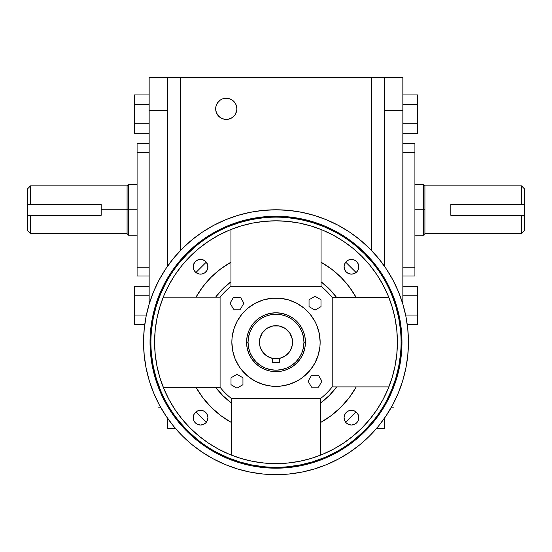 <?xml version="1.0" encoding="UTF-8"?>
<svg xmlns="http://www.w3.org/2000/svg" width="552" height="552" viewBox="0 0 552 552"><rect width="100%" height="100%" fill="white"/><g stroke="black" fill="none" stroke-linecap="round" stroke-linejoin="round"><path stroke-width="0.83" d="M150.917 342.143L150.917 342.219A125.083 125.083 0 0 1 276 217.136A125.083 125.083 0 0 1 401.083 342.219A125.083 125.083 0 0 0 276 217.136A125.083 125.083 0 0 0 150.917 342.219L150.034 342.219A125.966 125.966 0 0 1 276 216.253A125.966 125.966 0 0 1 401.966 342.219L401.083 342.137M137.082 184.396L128.547 184.396L127.077 185.865L127.077 209.781L127.077 185.865L30.546 185.865L30.546 204.261L30.546 185.865L27.6 188.812L27.6 204.261L101.182 204.261L101.182 209.781L128.547 209.781L128.547 184.396L128.547 209.781L137.082 209.781L127.077 209.781L127.077 233.689L127.077 209.781L101.182 209.781L101.182 215.301L30.546 215.301L30.546 233.689L30.546 215.301L27.6 215.301L27.6 230.729L30.546 233.689L127.077 233.689L128.547 235.166L128.547 209.781L128.547 235.166L137.082 235.166M259.447 342.219A16.553 16.553 0 0 1 276 325.666A16.553 16.553 0 0 1 279.678 358.358L284.804 356.24L288.944 352.542L290.49 350.23L292.318 344.993L292.236 338.99L289.765 333.022L285.198 328.454L279.229 325.984L272.771 325.984L266.802 328.454L262.234 333.022L259.764 338.99L259.681 344.993L260.371 347.691L263.056 352.542L267.196 356.24L272.322 358.358L272.322 362.457L279.678 362.457L279.678 358.358A16.553 16.553 0 0 1 259.447 342.219M305.428 342.219L303.959 342.219A27.959 27.959 0 0 1 276 370.178A27.959 27.959 0 0 1 248.041 342.219L246.571 342.219A29.428 29.428 0 0 0 276 371.655A29.428 29.428 0 0 0 305.428 342.219A29.428 29.428 0 0 1 276 371.655A29.428 29.428 0 0 1 246.571 342.219L247.137 336.478L248.807 330.958L251.526 325.866L255.19 321.409L259.647 317.752L264.739 315.026L270.259 313.357L276 312.791L281.741 313.357L287.261 315.026L292.353 317.752L296.81 321.409L300.474 325.866L303.193 330.958L304.863 336.478L305.428 342.219L304.863 347.96L303.193 353.48L300.474 358.572L296.81 363.03L292.353 366.694L287.261 369.412L281.741 371.089L276 371.655L270.259 371.089L264.739 369.412L259.647 366.694L255.19 363.03L251.526 358.572L248.807 353.48L247.137 347.96L246.571 342.219A29.428 29.428 0 0 1 276 312.791A29.428 29.428 0 0 1 305.428 342.219A29.428 29.428 0 0 0 276 312.791A29.428 29.428 0 0 0 246.571 342.219L248.041 342.219A27.959 27.959 0 0 1 276 314.26A27.959 27.959 0 0 1 303.959 342.219L305.428 342.219M314.93 363.037A44.146 44.146 0 0 0 320.146 342.219A44.146 44.146 0 0 1 276 386.365A44.146 44.146 0 0 1 231.854 342.219A44.146 44.146 0 0 0 237.07 363.037M232.896 332.697L233.751 329.406L232.068 337.893L231.854 342.219L232.702 350.83L235.214 359.117L239.292 366.749A44.146 44.146 0 0 0 251.498 378.941M239.292 366.749L241.873 370.226L247.993 376.347L255.19 381.156A44.146 44.146 0 0 0 296.817 381.149L300.529 378.927L296.81 381.156L288.813 384.468L280.326 386.152L271.674 386.152L263.187 384.468L266.236 385.275M300.502 378.941A44.146 44.146 0 0 0 312.722 366.721L310.127 370.226L314.937 363.03L312.708 366.749M193.2 417.664A7.355 7.355 0 0 1 200.562 410.302A7.355 7.355 0 0 1 207.918 417.664L207.359 420.479L205.765 422.866L203.377 424.46L200.562 425.019L197.747 424.46L195.36 422.866L193.759 420.479L193.2 417.664L193.759 414.842L195.36 412.454L197.747 410.861L200.562 410.302L203.377 410.861L205.765 412.454L207.359 414.842L207.918 417.664A7.355 7.355 0 0 1 200.562 425.019A7.355 7.355 0 0 1 193.2 417.664L193.345 419.099M356.64 412.454L358.241 414.842L358.8 417.664L358.241 420.479L356.64 422.866L354.253 424.46L351.438 425.019L348.622 424.46L346.235 422.866L344.641 420.479L344.082 417.664L344.641 414.842L346.235 412.454L348.622 410.861L351.438 410.302L354.253 410.861L356.64 412.454A7.355 7.355 0 0 0 344.082 417.664A7.355 7.355 0 0 1 351.438 410.302A7.355 7.355 0 0 1 358.8 417.664A7.355 7.355 0 0 0 356.647 412.461M344.082 266.782A7.355 7.355 0 0 1 351.438 259.419A7.355 7.355 0 0 1 358.8 266.782L358.241 269.597L356.64 271.984L354.253 273.578L351.438 274.137L348.622 273.578L346.235 271.984L344.641 269.597L344.082 266.782L344.641 263.966L346.235 261.579L348.622 259.985L351.438 259.419L354.253 259.985L356.64 261.579L358.241 263.966L358.8 266.782A7.355 7.355 0 0 1 351.438 274.137A7.355 7.355 0 0 1 344.082 266.782M207.918 266.775A7.355 7.355 0 0 0 207.78 265.353L207.78 268.217L206.676 270.866L204.647 272.895L201.997 273.999L199.127 273.999L195.36 271.984L193.759 269.597L193.2 266.782A7.355 7.355 0 0 1 200.562 259.419A7.355 7.355 0 0 1 207.918 266.782A7.355 7.355 0 0 1 200.562 274.137A7.355 7.355 0 0 1 193.2 266.782L194.442 262.69L196.471 260.661L199.127 259.564L201.997 259.564L204.647 260.661L207.359 263.966A7.355 7.355 0 0 0 193.2 266.782M207.773 265.339A7.355 7.355 0 0 0 207.359 263.973L207.78 265.346M155.671 397.55A132.439 132.439 0 0 1 143.561 342.219L144.196 355.205L146.107 368.06L149.261 380.666L153.642 392.907L159.197 404.651L165.883 415.801L173.625 426.241L182.353 435.873L191.979 444.601L202.418 452.343L213.569 459.022L225.319 464.577L237.553 468.958L250.159 472.119L263.021 474.023L276 474.658L288.979 474.023L301.84 472.119L314.447 468.958L326.68 464.577L338.431 459.022L349.582 452.343L360.021 444.601L369.647 435.873L378.375 426.241L386.117 415.801L392.803 404.651L398.358 392.907L402.739 380.666L405.892 368.06L407.804 355.205L408.439 342.219A132.439 132.439 0 0 1 276 474.658A132.439 132.439 0 0 1 155.533 287.185M235.069 102.941L232.15 100.022L228.328 98.435L224.195 98.435L222.208 99.043L220.372 100.022L217.453 102.941L215.867 106.764L215.867 110.897L217.453 114.719L220.372 117.638L224.195 119.225L228.328 119.225L232.15 117.638L235.069 114.719L236.656 110.897L236.856 108.834A10.598 10.598 0 0 1 226.258 119.425A10.598 10.598 0 0 1 215.666 108.834A10.598 10.598 0 0 1 226.258 98.235A10.598 10.598 0 0 1 236.856 108.834L236.049 104.776L234.227 101.844M423.453 209.781L423.453 235.166L423.453 209.781L414.918 209.781L423.453 209.781L423.453 184.396L423.453 209.781L424.923 209.781L423.453 209.781M424.923 233.689L424.923 209.781L424.923 233.689L521.454 233.689L521.454 215.301L450.818 215.301L450.818 204.261L521.454 204.261L521.454 185.865L424.923 185.865L424.923 209.781L424.923 185.865L521.454 185.865L521.454 204.261L524.4 204.261L524.4 188.812L521.454 185.865L524.4 188.812L524.4 230.75L521.454 233.689L524.4 230.75L524.4 215.301L521.454 215.301L521.454 233.689L424.923 233.689L423.453 235.166L414.918 235.166M156.913 318.614L155.146 330.696L154.594 342.219A121.405 121.405 0 0 1 276 220.814A121.405 121.405 0 0 1 397.406 342.219L396.867 330.793L395.087 318.614M395.053 318.435L394.183 314.433M157.844 314.316L156.961 318.359M163.806 295.837A121.405 121.405 0 0 0 163.268 297.162L195.988 297.162L202.853 286.716L211.071 277.29L220.489 269.072L230.943 262.207L230.943 229.487A121.405 121.405 0 0 0 229.611 230.025M229.466 230.087A121.405 121.405 0 0 0 163.868 295.686M299.605 223.132L287.523 221.366L276 220.814L264.477 221.366L252.395 223.132M252.14 223.187L248.096 224.064M303.904 224.064L299.86 223.187M322.389 230.025A121.405 121.405 0 0 0 321.057 229.487L321.057 262.207L331.593 269.135L341.081 277.442L349.34 286.964L356.219 297.535L388.877 297.535A121.405 121.405 0 0 0 388.194 295.837M388.132 295.686A121.405 121.405 0 0 0 322.534 230.087M395.087 365.824L396.867 353.646L397.406 342.219A121.405 121.405 0 0 1 276 463.625A121.405 121.405 0 0 1 154.594 342.219L155.167 354.004M394.183 370.006L395.053 366.004M388.194 388.608A121.405 121.405 0 0 0 388.877 386.911L356.219 386.911L349.278 397.557L340.929 407.148L331.338 415.497L320.691 422.439L320.691 455.103A121.405 121.405 0 0 0 322.389 454.413M322.534 454.351A121.405 121.405 0 0 0 388.132 388.753M252.395 461.306L264.574 463.087L276 463.625L287.426 463.087L299.605 461.306M299.784 461.272L303.786 460.402M248.214 460.402L252.216 461.272M229.611 454.413A121.405 121.405 0 0 0 231.309 455.103L231.309 422.439L220.745 415.559L211.216 407.3L202.915 397.813L195.988 387.276L163.268 387.276A121.405 121.405 0 0 0 163.806 388.608M163.868 388.753A121.405 121.405 0 0 0 229.466 454.351M155.16 353.915L156.913 365.824M156.961 366.086L157.844 370.123M230.446 454.751L231.309 455.103L231.309 398.434L320.698 398.427M388.532 387.773L388.877 386.911L332.214 386.911L332.214 297.535L388.877 297.535L388.532 296.665M321.74 229.763L321.057 229.487L321.057 286.302L230.943 286.302L230.943 229.487L230.253 229.763M163.544 296.472L163.268 297.162L220.082 297.162L220.082 387.276L163.268 387.276L163.544 387.966M263.877 299.77L266.478 299.115M285.57 299.122L288.813 299.977L280.326 298.287L271.674 298.287L263.187 299.977L255.19 303.289L247.993 308.092L241.873 314.212L237.063 321.409L233.751 329.406M318.449 330.096L319.056 332.463M233.551 354.343L232.903 351.796M314.937 363.03L318.249 355.033L319.932 346.546L320.146 342.219L319.297 333.608L316.786 325.328L314.937 321.409L310.127 314.212L304.007 308.092L296.81 303.289L288.813 299.977M255.19 381.156L263.187 384.468M300.529 378.927L304.007 376.347L310.127 370.226M320.691 398.434A71.815 71.815 0 0 0 332.214 386.911A71.815 71.815 0 0 1 320.691 398.434L320.691 402.884A75.341 75.341 0 0 0 336.658 386.911L329.275 395.494L320.691 402.884L320.691 422.439A91.825 91.825 0 0 0 356.219 386.911L332.214 386.911L332.214 297.535A71.815 71.815 0 0 0 321.057 286.302A71.815 71.815 0 0 1 332.214 297.535L356.219 297.535A91.825 91.825 0 0 0 321.057 262.207L321.057 281.83L329.44 289.103L336.658 297.535A75.341 75.341 0 0 0 321.057 281.83L321.057 286.302L230.943 286.302L230.943 262.207A91.825 91.825 0 0 0 195.988 297.162L215.611 297.162L222.725 288.944L230.943 281.83A75.341 75.341 0 0 0 215.611 297.162L220.082 297.162A71.815 71.815 0 0 1 230.943 286.302A71.815 71.815 0 0 0 220.082 297.162L220.082 387.276L195.988 387.276A91.825 91.825 0 0 0 231.309 422.439L231.309 402.884L222.884 395.66L215.611 387.276A75.341 75.341 0 0 0 231.309 402.884L231.309 398.434A71.815 71.815 0 0 1 220.082 387.276A71.815 71.815 0 0 0 231.309 398.434L320.691 398.434L320.691 455.103L321.554 454.751M220.966 221.759A132.439 132.439 0 0 1 331.331 221.89M385.779 290.387L383.426 285.66M379.928 279.471L377.244 275.22M372.841 269.003L370.054 265.45M362.519 257.053L361.891 256.425M352.921 248.29L349.713 245.757M343.171 241.093L339.321 238.636M332.732 234.89L328.233 232.627M166.4 394.445L168.67 398.951M172.417 405.541L174.874 409.391M179.214 415.511L182.07 419.14M190.205 428.117L193.366 431.16M199.231 436.273L202.784 439.061M209.001 443.463L213.251 446.147M219.441 449.645L224.167 452.005M223.912 232.558L219.282 234.876M212.948 238.471L208.877 241.065M200.762 246.944L199.141 248.248M190.488 256.045L189.95 256.577M182.029 265.36L180.856 266.816M174.839 275.096L172.252 279.174M168.657 285.508L166.338 290.124M408.439 342.219L407.804 329.24L405.892 316.386L402.739 303.772L398.358 291.539L392.803 279.788L386.117 268.638L378.375 258.198L369.647 248.572L360.021 239.844L349.582 232.102L338.431 225.416L326.68 219.862L314.447 215.48L301.84 212.327L288.979 210.415L276 209.781L263.021 210.415L250.159 212.327L237.553 215.48L225.319 219.862L213.569 225.416L202.418 232.102L191.979 239.844L182.353 248.572L173.625 258.198L165.883 268.638L159.197 279.788L153.642 291.539L149.261 303.772L146.107 316.386L144.196 329.24L143.561 342.219A132.439 132.439 0 0 1 276 209.781A132.439 132.439 0 0 1 408.439 342.219M401.083 342.302L401.966 342.219A125.966 125.966 0 0 1 276 468.186A125.966 125.966 0 0 1 150.034 342.219L150.641 329.875L152.455 317.648L155.457 305.656L159.625 294.016L164.91 282.838L171.265 272.239L178.627 262.31L186.928 253.147L196.091 244.846L206.02 237.484L216.619 231.129L227.797 225.844L239.437 221.676L251.422 218.675L263.656 216.86L276 216.253L288.344 216.86L300.578 218.675L312.563 221.676L324.203 225.844L335.381 231.129L345.98 237.484L355.909 244.846L365.072 253.147L373.373 262.31L380.735 272.239L387.09 282.838L392.375 294.016L396.543 305.656L399.544 317.648L401.359 329.875L401.966 342.219L401.359 354.57L399.544 366.797L396.543 378.789L392.375 390.423L387.09 401.601L380.735 412.206L373.373 422.135L365.072 431.291L355.909 439.592L345.98 446.954L335.381 453.309L324.203 458.595L312.563 462.762L300.578 465.764L288.344 467.578L276 468.186L263.656 467.578L251.422 465.764L239.437 462.762L227.797 458.595L216.619 453.309L206.02 446.954L196.091 439.592L186.928 431.291L178.627 422.135L171.265 412.206L164.91 401.601L159.625 390.423L155.457 378.789L152.455 366.797L150.641 354.57L150.034 342.219L150.917 342.302M180.345 250.615L180.345 77.342L371.655 77.342L371.655 250.615L371.655 77.342L149.15 77.342L149.15 304.145L149.15 110.593L167.401 110.593L149.15 110.593L149.15 77.342L167.401 77.342L167.401 266.416L167.401 77.342L180.345 77.342L180.345 250.615M167.401 428.745L167.401 418.023L167.401 428.745L175.736 428.745L167.401 428.745M402.85 77.342L402.85 304.145L402.85 110.593L384.599 110.593L402.85 110.593L402.85 77.342L371.655 77.342L402.85 77.342M384.599 428.745L384.599 418.023L384.599 428.745L376.264 428.745L384.599 428.745M384.599 266.416L384.599 77.342L384.599 266.416M417.567 286.233L402.85 286.233L417.567 286.233L417.567 295.831L402.85 295.831L417.567 295.831L417.567 315.033L405.623 315.033L417.567 315.033L417.567 324.631L407.266 324.631L417.567 324.631L417.567 286.233M417.567 94.93L402.85 94.93L417.567 94.93L417.567 104.528L402.85 104.528L417.567 104.528L417.567 123.731L402.85 123.731L417.567 123.731L417.567 133.329L402.85 133.329L417.567 133.329L417.567 94.93M414.918 143.561L402.85 143.561L414.918 143.561L414.918 152.386L414.918 143.561M402.85 152.386L414.918 152.386L414.918 267.168L402.85 267.168L414.918 267.168L414.918 276L414.918 152.386L402.85 152.386M402.85 276L414.918 276L402.85 276M524.4 204.261L524.4 215.301L450.818 215.301L450.818 204.261L521.454 204.261M521.454 215.301L524.4 215.301M450.818 204.261L450.818 215.301M134.433 286.233L149.15 286.233L134.433 286.233L134.433 324.631L144.734 324.631L134.433 324.631L134.433 315.033L146.377 315.033L134.433 315.033L134.433 295.831L149.15 295.831L134.433 295.831L134.433 286.233M149.15 133.329L134.433 133.329L149.15 133.329M149.15 123.731L134.433 123.731L134.433 133.329L134.433 123.731L149.15 123.731M149.15 104.528L134.433 104.528L134.433 123.731L134.433 104.528L149.15 104.528M149.15 94.93L134.433 94.93L134.433 104.528L134.433 94.93L149.15 94.93M149.15 276L137.082 276L149.15 276M137.082 267.168L137.082 276L137.082 267.168L149.15 267.168L137.082 267.168L137.082 152.386L137.082 267.168M149.15 152.386L137.082 152.386L149.15 152.386M137.082 143.561L137.082 152.386L137.082 143.561L149.15 143.561L137.082 143.561M236.656 106.764L236.049 104.776M218.771 101.34L217.453 102.941M216.474 104.776L215.867 106.764M215.867 110.897L217.453 114.719L218.771 116.32M220.372 117.638L224.195 119.225M228.328 119.225L232.15 117.638M233.751 116.32L235.069 114.719L236.656 110.897M345.724 422.301L356.074 411.951L345.724 422.301M356.074 272.495L345.724 262.145L356.074 272.495M206.275 262.145L195.925 272.495L206.275 262.145M195.925 411.951L206.275 422.301L195.925 411.951M327.936 451.95L332.58 449.632M338.942 446.03L343.047 443.435M396.867 330.793L397.406 342.219L396.819 354.122L395.073 365.907L392.175 377.464L388.159 388.677L383.067 399.448L376.947 409.667L369.847 419.237L361.974 427.938M370.006 419.044L372.517 415.87M377.216 409.267L379.81 405.168M383.412 398.799L385.731 394.162M388.877 297.535L390.857 302.896M392.375 307.65L392.582 308.354M395.163 318.994L396.405 326.68M264.477 221.366L276 220.814L287.902 221.4L299.688 223.146L311.238 226.044L322.458 230.06L333.229 235.152L343.447 241.279L353.018 248.372L361.843 256.376L369.847 265.202L376.947 274.772L383.067 284.991L388.159 295.762L392.175 306.981L395.073 318.538L396.819 330.324L397.406 342.219L396.867 353.646M396.405 357.765L395.163 365.445M392.582 376.091L392.375 376.795M390.857 381.542L388.877 386.911M320.691 455.103L315.323 457.077M310.569 458.595L309.865 458.802M299.225 461.382L291.546 462.624M287.426 463.087L276 463.625L264.574 463.087M260.454 462.624L252.775 461.382M242.135 458.802L241.431 458.595M236.677 457.077L231.309 455.103M163.268 387.276L161.198 381.701M159.666 376.926L159.5 376.374M156.858 365.534L155.602 357.834M155.146 353.742L154.594 342.219L155.146 330.696M155.609 326.591L156.858 318.904M159.5 308.064L159.666 307.512M161.198 302.737L163.268 297.162M230.943 229.487L236.518 227.417M241.293 225.885L241.845 225.72M252.685 223.077L260.385 221.828M361.843 428.069L353.018 436.066L343.447 443.166L333.229 449.287L322.458 454.386L311.238 458.395L299.688 461.293L287.902 463.038L276 463.625L264.097 463.038L252.312 461.293L240.762 458.395L229.542 454.386L218.771 449.287L208.552 443.166L198.982 436.066L190.157 428.069L182.153 419.237L175.053 409.667L168.933 399.448L163.84 388.677L159.825 377.464L156.927 365.907L155.181 354.122L154.594 342.219L155.181 330.324L156.927 318.538L159.825 306.981L163.84 295.762L168.933 284.991L175.053 274.772L182.153 265.202L190.157 256.376L198.982 248.372L208.552 241.279L218.771 235.152L229.542 230.06L240.762 226.044L252.312 223.146L264.097 221.4L276 220.814L287.523 221.366M291.628 221.828L299.315 223.077M310.155 225.72L310.707 225.885M315.482 227.417L321.057 229.487M352.873 273.999L351.438 274.137M350.002 259.564L351.438 259.419M357.558 421.749L356.64 422.866M350.002 424.874L348.622 424.46M347.353 423.777L346.235 422.866M358.241 414.842L358.655 416.222M206.676 262.69L207.359 263.966M204.647 411.544L205.765 412.454M358.8 417.664A7.355 7.355 0 0 1 351.438 425.019A7.355 7.355 0 0 1 344.082 417.664M237.07 321.402A44.146 44.146 0 0 0 231.854 342.219A44.146 44.146 0 0 1 276 298.073A44.146 44.146 0 0 1 320.146 342.219A44.146 44.146 0 0 0 314.93 321.402M312.722 317.717A44.146 44.146 0 0 0 300.502 305.498M296.817 303.289A44.146 44.146 0 0 0 255.183 303.289M251.498 305.498A44.146 44.146 0 0 0 239.278 317.717M248.041 342.219L248.579 336.768L250.166 331.517L252.754 326.687L256.231 322.451L260.468 318.973L265.298 316.386L270.542 314.799L276 314.26L281.458 314.799L286.702 316.386L291.532 318.973L295.768 322.451L299.246 326.687L301.834 331.517L303.421 336.768L303.959 342.219L303.421 347.677L301.834 352.921L299.246 357.751L295.768 361.988L291.532 365.465L286.702 368.053L281.458 369.64L276 370.178L270.542 369.64L265.298 368.053L260.468 365.465L256.231 361.988L252.754 357.751L250.166 352.921L248.579 347.677L248.041 342.219M272.322 358.358L276 358.772L279.678 358.358L279.678 362.457L272.322 362.457L272.322 358.358M282.334 326.929L280.802 326.377M260.703 335.885L260.158 337.417M277.842 358.676A16.553 16.553 0 0 0 279.678 358.358M27.6 188.812L27.6 230.75M30.546 215.301L27.6 215.301L27.6 204.261L101.182 204.261L101.182 215.301L30.546 215.301M242.956 377.789L236.98 374.346L231.005 377.789L231.005 384.689L236.98 388.139L242.956 384.689L242.956 377.789L242.956 384.689L236.98 388.139L231.005 384.689L231.005 377.789L236.98 374.346L242.956 377.789M240.43 309.175L243.88 303.2L240.43 297.224L233.53 297.224L230.08 303.2L233.53 309.175L240.43 309.175L233.53 309.175L230.08 303.2L233.53 297.224L240.43 297.224L243.88 303.2L240.43 309.175M309.044 306.65L315.019 310.1L320.995 306.65L320.995 299.75L315.019 296.3L309.044 299.75L309.044 306.65L309.044 299.75L315.019 296.3L320.995 299.75L320.995 306.65L315.019 310.1L309.044 306.65M311.57 375.263L308.119 381.239L311.57 387.214L318.469 387.214L321.919 381.239L318.469 375.263L311.57 375.263L318.469 375.263L321.919 381.239L318.469 387.214L311.57 387.214L308.119 381.239L311.57 375.263M151.517 354.481L153.318 366.625L156.306 378.527L160.439 390.085M179.31 421.569L187.556 430.67L196.65 438.909M217.012 452.523L228.135 457.781L239.692 461.921L251.595 464.901L263.739 466.702M288.261 466.702L300.405 464.901L312.308 461.921L323.865 457.781M355.35 438.909L364.444 430.67L372.69 421.569M386.303 401.2L391.561 390.085L395.694 378.527L398.682 366.625L400.483 354.481M400.483 329.958L398.682 317.821L395.694 305.911L391.561 294.354M372.69 262.869L364.444 253.775L355.35 245.53M334.988 231.923L323.865 226.658L312.308 222.525L300.405 219.544L288.261 217.736M263.739 217.736L251.595 219.544L239.692 222.525L228.135 226.658M196.65 245.53L187.556 253.775L179.31 262.869M165.697 283.238L160.439 294.354L156.306 305.911L153.318 317.821L151.517 329.958M401.083 342.219A125.083 125.083 0 0 1 276 467.302A125.083 125.083 0 0 1 150.917 342.219A125.083 125.083 0 0 0 276 467.302A125.083 125.083 0 0 0 401.083 342.219M160.963 407.852L158.569 407.852M391.037 407.852L393.431 407.852M414.918 184.396L423.453 184.396L424.923 185.865"/></g></svg>
